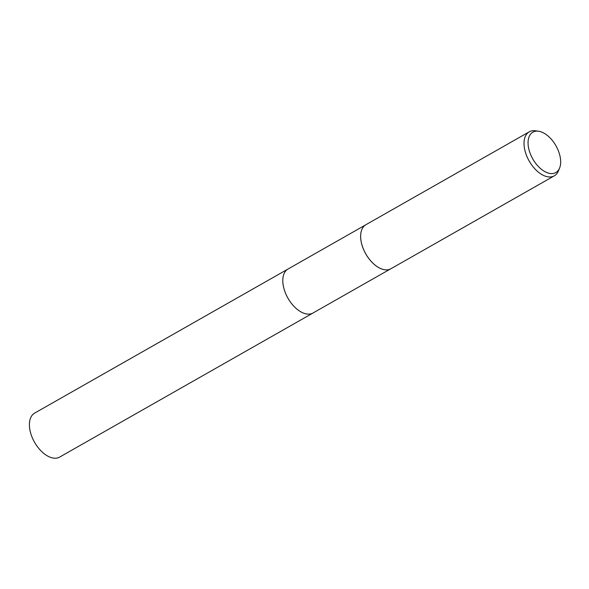 <?xml version="1.0" encoding="UTF-8"?>
<svg xmlns="http://www.w3.org/2000/svg" width="589" height="589" viewBox="0 0 589 589"><rect width="100%" height="100%" fill="white"/><g stroke="black" fill="none" stroke-linecap="round" stroke-linejoin="round"><path stroke-width="0.88" d="M313.289 312.847A25.298 14.511 -119.6 0 1 313.053 312.987A25.29 14.504 -119.6 0 1 284.87 291.511A25.29 14.504 -119.6 0 1 288.05 269.011A25.298 14.511 -119.6 0 1 288.286 268.878M313.223 312.892A25.29 14.504 -119.6 0 1 284.862 291.511A25.29 14.504 -119.6 0 1 288.22 268.915M559.55 168.167L558.343 171.046A25.32 14.519 -119.6 0 1 554.308 175.831L390.934 268.731A25.32 14.519 -119.6 0 1 384.764 269.755A25.32 14.519 -119.6 0 1 362.721 247.233A25.29 14.504 -119.6 0 1 361.852 229.526A25.29 14.504 -119.6 0 1 361.86 229.511L361.867 229.489A25.32 14.519 -119.6 0 1 365.909 224.711L529.275 131.811A25.32 14.519 -119.6 0 1 535.445 130.787L538.545 131.222A23.229 13.326 -119.6 0 1 558.77 151.888A23.229 13.326 -119.6 0 1 559.55 168.167A23.229 13.326 -119.6 0 1 545.296 171.848A23.229 13.326 -119.6 0 1 529.953 152.823A23.229 13.326 -119.6 0 1 538.545 131.222M384.764 269.755L384.72 269.747A25.29 14.504 -119.6 0 1 384.72 269.747A25.29 14.504 -119.6 0 1 362.699 247.247A25.32 14.519 -119.6 0 1 361.867 229.489M554.308 175.831A25.32 14.519 -119.6 0 1 526.087 154.333A25.32 14.519 -119.6 0 1 529.275 131.811M288.043 269.011A25.298 14.511 -119.6 0 0 286.247 294.883A25.298 14.511 -119.6 0 0 308.879 314.121A25.298 14.511 -119.6 0 0 313.053 312.987L59.658 457.079A25.29 14.504 -119.6 0 1 55.476 458.213A25.29 14.504 -119.6 0 1 32.851 438.974A25.29 14.504 -119.6 0 1 34.648 413.11L365.335 225.064M313.053 312.98L390.338 269.04"/></g></svg>
